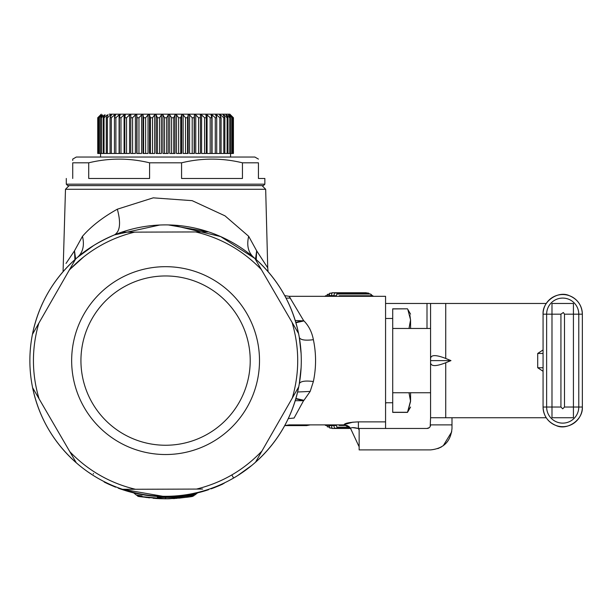<?xml version="1.0" encoding="UTF-8"?>
<svg xmlns="http://www.w3.org/2000/svg" width="613" height="613" viewBox="0 0 613 613"><rect width="100%" height="100%" fill="white"/><g stroke="black" fill="none" stroke-linecap="round" stroke-linejoin="round"><path stroke-width="0.92" d="M70.418 268.923L83.713 256.885M66.02 263.429L74.487 250.832L74.924 259.621M93.712 245.484L77.567 257.299C82.977 252.326 84.609 245.323 82.471 236.304L74.487 250.832L75.644 258.97M87.759 471.788L93.843 475.803M95.276 476.684L97.551 478.033M93.528 473.918L93.299 473.474M233.614 478.025L236.388 476.378M237.484 475.703L251.843 465.367M295.903 398.465L303.964 400.304L303.558 400.703L295.788 398.848M297.604 392.006L310.17 391.423L303.964 400.304M310.17 391.423L313.381 381.516C305.182 380.489 300.485 381.225 299.305 383.723L301.098 367.754M295.228 400.71L303.558 400.703L294.079 418.043C287.612 427.108 287.612 427.108 294.079 418.043L288.286 418.572M301.098 353.463L299.305 337.487C300.485 339.985 305.182 340.728 313.381 339.694C316.285 353.64 316.285 367.578 313.381 381.516M254.901 258.456L220.642 236.572L172.284 225.063M159.809 225.017L114.416 234.909C120.071 231.538 121.045 222.963 117.344 209.194C102.838 217.255 91.214 226.289 82.471 236.304M295.903 322.744L303.964 320.906C308.829 325.932 311.963 332.192 313.381 339.694M253.59 257.299L253.59 257.299C248.181 252.326 246.549 245.323 248.686 236.304L256.671 250.832L255.514 258.97M262.004 185.609L265.674 189.279L267.728 267.85L256.671 250.832L256.234 259.621M295.228 320.499L303.964 320.906M295.788 322.369L303.558 320.507L289.137 296.324L284.716 295.619M117.344 209.194L153.219 197.846L192.153 200.658L225.002 215.845L248.686 236.304M268.088 271.674L267.728 267.85L266.778 266.188M232.036 475.32L233.607 478.033M265.674 189.279L65.484 189.279L63.07 271.674M353.073 422.119L344.184 424.541L350.659 428.625L358.651 445.766A7.141 7.141 0 0 0 359.141 446.655A7.141 7.141 0 0 1 358.651 445.766L359.141 445.605M359.141 428.495L358.39 428.495L358.39 421.874C349.762 422.288 345.035 423.177 344.184 424.541L350.659 428.625C350.958 427.322 353.532 427.276 358.39 428.495L359.141 430.111M289.137 296.324L385.569 296.324L385.569 428.456M352.567 427.598L358.39 428.495M284.716 425.591L289.137 424.886L344.36 424.886C347.923 425.529 350.084 426.909 350.835 429.016L358.651 445.766M187.969 494.814L184.72 495.319A136.063 136.063 0 0 1 179.249 495.986A136.063 136.063 0 0 0 186.659 495.028L182.728 495.588A136.063 136.063 0 0 1 180.605 495.84L186.367 494.714M145.955 497.411L140.377 496.499L165.579 498.813C184.26 497.641 193.401 496.729 193.003 496.07L196.16 493.603C195.08 494.377 187.563 495.656 173.609 497.442C187.026 496.292 194.129 495.465 194.934 494.959L198.305 492.308A4.283 4.283 0 0 0 198.283 492.316M195.133 494.737L193.838 494.737L195.133 494.737L196.16 493.603M193.47 495.932L193.907 495.748M186.061 497.289L186.061 497.289A3.571 3.571 0 0 1 186.007 497.296L188.62 496.882M173.854 496.063L174.337 496.032L173.609 497.442L157.549 497.442C128.278 492.89 128.278 492.89 157.549 497.442L156.821 496.032M142.078 495.948L136.224 494.959L133.044 492.354M123.466 489.618L126.163 490.837L120.953 489.143A136.063 136.063 0 0 1 120.899 489.128A136.063 136.063 0 0 1 118.179 488.147A136.063 136.063 0 0 0 121.681 489.396L126.891 491.059A136.063 136.063 0 0 0 126.945 491.074A136.063 136.063 0 0 0 129.665 491.848A136.063 136.063 0 0 1 126.163 490.837L133.427 492.821A136.063 136.063 0 0 0 160.736 496.584A136.063 136.063 0 0 1 133.427 492.821L139.871 493.856M165.38 496.315L165.786 496.315M174.521 496.017L178.23 495.725M192.536 493.611L197.945 492.4M192.038 493.71L191.578 494.162A136.063 136.063 0 0 1 185.256 495.243L179.617 495.948A136.063 136.063 0 0 1 173.287 496.453L167.648 496.653A136.063 136.063 0 0 1 161.296 496.607L166.115 496.668A136.063 136.063 0 0 0 172.667 496.484L180.253 495.879A136.063 136.063 0 0 0 186.804 495.005L187.402 494.913M157.549 497.442C129.703 494.499 129.703 494.499 157.549 497.442M192.988 496.07C191.279 497.005 182.138 497.917 165.579 498.813L158.897 498.653M146.745 497.526L146.124 497.442M156.254 498.499L170.115 498.737M166.912 498.806L169.096 498.767M177.28 498.315L165.702 498.813M173.448 498.591L174.828 498.507M157.924 498.599L153.089 498.246M178.582 498.2L185.172 497.419M177.885 495.756L178.444 495.702M284.708 425.606L306.546 425.606L309.841 424.886M72.725 178.467C64.166 178.467 64.166 178.467 72.725 178.467L72.725 162.813C72.725 157.901 72.725 157.901 72.725 162.813L88.716 162.813L88.716 178.467L149.587 178.467L149.587 162.813C129.297 157.901 109.007 157.901 88.716 162.813C109.007 157.901 129.297 157.901 149.587 162.813L181.571 162.813L181.571 178.467L242.441 178.467L242.441 162.813L258.433 162.813L258.433 178.467L264.862 178.467L264.862 184.184L66.296 184.184L66.296 178.467M66.296 184.184L67.729 185.609L263.429 185.609L264.862 184.184M258.441 159.104L254.862 157.043L76.296 157.043L72.717 159.104L72.732 160.468M258.433 162.813C258.433 157.901 258.433 157.901 258.433 162.813M181.571 162.813C201.861 157.901 222.151 157.901 242.441 162.813M128.515 232.158L121.719 232.181A135.711 135.711 0 0 0 122.546 489.312L196.505 489.074C222.029 482.76 243.844 470.071 261.95 451.007L292.301 398.059C299.596 372.796 299.512 347.556 292.056 322.346L261.376 269.59C243.146 250.64 221.247 238.089 195.685 231.944L208.612 231.898A135.711 135.711 0 0 0 143.572 226.695M35.807 328.476L32.428 334.376C38.581 304.515 52.986 279.382 75.637 258.985L69.208 270.203A132.14 132.14 0 0 1 134.653 232.135L121.719 232.181C136.791 227.048 152.331 224.626 168.345 224.925L208.612 231.898A135.711 135.711 0 0 1 209.439 489.036C194.367 494.162 178.827 496.584 162.813 496.285L122.546 489.312A135.711 135.711 0 0 0 187.586 494.515M32.428 334.376L38.857 323.151A132.14 132.14 0 0 0 39.102 398.864L32.596 387.684C38.948 417.507 53.507 442.54 76.288 462.8L69.782 451.62A132.14 132.14 0 0 0 135.473 489.266M39.102 398.864L69.782 451.62M38.857 323.151L69.208 270.203M195.685 231.944L134.653 232.135M295.351 392.734L298.73 386.841C292.577 416.694 278.172 441.827 255.521 462.225L261.95 451.007M202.642 489.051L196.505 489.074M292.056 322.346L298.562 333.526C292.209 303.703 277.651 278.67 254.87 258.41L261.376 269.59M298.73 386.841L292.301 398.059M255.521 462.225L258.901 456.333M298.562 333.526L295.144 327.649M258.288 264.287L254.87 258.41M208.612 231.898L201.823 231.921M75.637 258.985L72.257 264.877M32.596 387.684L36.014 393.561M72.87 456.923L76.288 462.8M122.546 489.312L129.335 489.289M167.495 266.701A93.927 93.927 0 0 0 71.675 358.689A93.927 93.927 0 0 0 163.663 454.509A93.927 93.927 0 0 0 259.483 362.521A93.927 93.927 0 0 0 167.495 266.701M163.855 445.23A84.64 84.64 0 0 1 92.142 318.522A84.64 84.64 0 0 1 250.204 362.329A84.64 84.64 0 0 1 163.855 445.23M332.346 296.324L329.058 295.604L325.771 296.324M325.771 424.886L329.058 425.606L332.346 424.886M329.189 424.916A65.001 22.229 -90 0 0 330.736 425.414M331.51 425.552A65.001 22.229 -90 0 0 332.415 425.606A65.001 22.229 -90 0 0 333.319 425.552L333.855 425.552M336.376 425.468L333.832 425.468A65.001 22.229 -90 0 0 335.633 424.916L336.215 424.916M336.215 296.294L335.633 296.294A65.001 22.229 -90 0 0 333.832 295.742L336.376 295.742M333.855 295.665L333.319 295.665A65.001 22.229 -90 0 0 332.415 295.604L329.058 295.604M330.736 295.795A65.001 22.229 -90 0 0 329.189 296.294M385.569 403.929A64.281 21.984 -90 0 0 385.929 402.749M365.609 292.761L366.336 292.761A67.851 23.21 -90 0 0 365.976 292.753A67.851 23.21 -90 0 0 365.609 292.761L365.8 293.022M369.562 294.018L368.765 293.244A67.851 23.21 -90 0 0 368.03 293.022L368.788 294.018M372.382 295.75L371.156 294.462A67.851 23.21 -90 0 0 370.436 294.018L371.784 295.75M373.401 296.324A67.851 23.21 -90 0 0 372.796 295.75L373.271 296.324M372.796 295.75L339.234 295.75L339.027 296.324M370.436 294.018L336.882 294.018L336.208 296.324M368.03 293.022L334.476 293.022L333.832 295.742M331.518 295.604L332.047 292.761L332.782 292.761M331.955 293.244L329.625 293.244L332.001 293.022M329.625 293.244L329.288 295.604M329.449 294.462L327.227 294.462L329.51 294.018M327.227 294.462L327.089 295.864M324.898 296.408L325.587 295.75L327.097 295.75M324.898 424.801L325.587 425.46L327.097 425.46M327.089 425.345L327.227 426.748L329.449 426.748M327.227 426.748L329.51 427.192M329.288 425.606L329.625 427.966L331.955 427.966M329.625 427.966L332.001 428.188M331.518 425.606L332.047 428.449L350.544 428.449L332.782 428.449M333.832 425.468L334.476 428.188L350.391 428.188M336.208 424.886L336.882 427.192L349.617 427.192M339.027 424.886L339.234 425.46L347.165 425.46M109.168 114.187L229.86 114.187L233.43 117.757L230.526 114.983M162.935 114.899L164.506 117.757L166.652 117.757L168.223 114.899L168.223 153.472L162.935 153.472L162.935 114.899L161.426 114.899L161.426 153.472L156.154 153.472L156.154 114.899L154.668 114.899L154.668 153.472L149.488 153.472L149.488 114.899L148.032 114.899L148.032 153.472L142.99 153.472L142.99 114.899L141.58 114.899L141.58 153.472L136.745 153.472L136.745 114.899L135.396 114.899L135.396 153.472L130.73 153.472L130.814 114.899L129.55 114.899L129.55 153.472L124.83 153.472L124.83 117.757L125.267 114.899L124.094 114.899L124.094 153.472L119.382 153.472L119.382 117.757L120.156 114.899L119.091 114.899L119.091 153.472L97.728 153.472L97.728 117.757L100.632 114.983M233.43 153.472L233.43 117.757L233.423 153.472L227.998 153.472L227.998 117.757L227.124 117.757L223.829 114.899L223.147 114.899L224.871 117.757L223.799 117.757L220.496 114.899L219.676 114.899L221.094 117.757L219.837 117.757L216.565 114.899L215.615 114.899L216.718 117.757L215.278 117.757L212.067 114.899L211.002 114.899L211.776 117.757L210.182 117.757L207.064 114.899L205.891 114.899L206.328 117.757L204.589 117.757L201.608 114.899L200.344 114.899L200.428 117.757L198.574 117.757L195.762 114.899L194.413 114.899L194.152 117.757L192.198 117.757L189.578 114.899L188.168 114.899L187.563 117.757L185.524 117.757L183.134 114.899L181.67 114.899L180.735 117.757L178.636 117.757L176.49 114.899L175.004 114.899L173.74 117.757L171.602 117.757L169.732 114.899L168.223 114.899M119.091 114.899L115.88 117.757L114.439 117.757L115.543 114.899L114.593 114.899L111.321 117.757L110.064 117.757L111.482 114.899L110.662 114.899L107.359 117.757L106.287 117.757L108.011 114.899L107.329 114.899L104.034 117.757L103.16 117.757L105.175 114.899L104.631 114.899L101.383 117.757L100.724 117.757L102.609 114.899L98.992 117.757L101.268 114.899L97.996 117.757L100.632 114.899M124.094 114.899L120.976 117.757L119.382 117.757M129.55 114.899L126.569 117.757L124.83 117.757M135.396 114.899L132.584 117.757L130.73 117.757M141.58 114.899L138.959 117.757L137.006 117.757L136.745 114.899M148.032 114.899L145.633 117.757L143.595 117.757L142.99 114.899M154.668 114.899L152.522 117.757L150.423 117.757L149.488 114.899M161.426 114.899L159.556 117.757L157.418 117.757L156.154 114.899M166.652 117.757L166.652 153.472M164.506 117.757L164.506 153.472M220.496 114.899L220.496 116.547M216.565 114.899L216.565 117.359M212.067 114.899L212.067 153.472L215.278 153.472L215.278 117.757M207.064 114.899L207.064 153.472L210.182 153.472L210.182 117.757M201.608 114.899L201.608 153.472L204.589 153.472L204.589 117.757M195.762 114.899L195.762 153.472L198.574 153.472L198.574 117.757M194.413 114.899L194.413 153.472L189.578 153.472L189.578 114.899L192.198 117.757L192.198 153.472M188.168 114.899L188.168 153.472L183.134 153.472L183.134 114.899M181.67 114.899L181.67 153.472L176.49 153.472L176.49 114.899M175.004 114.899L175.004 153.472L169.732 153.472L169.732 114.899M114.593 114.899L114.593 117.359M110.662 114.899L110.662 116.547M107.329 114.899L107.329 116.033M104.631 114.899L104.631 115.665M102.609 114.899L102.609 115.39M230.526 114.899L233.162 117.757L229.89 115.167M229.89 114.899L232.166 117.757L228.549 114.899L228.549 115.39M228.549 114.899L230.434 117.757L229.775 117.757L226.526 114.899L226.526 115.665M226.526 114.899L225.982 114.899L227.998 117.757M223.829 114.899L223.829 116.033M224.871 117.757L224.871 153.472L215.278 153.472M223.799 117.757L223.799 153.472M185.072 117.213L184.138 116.095M178.322 117.328L177.157 115.788M171.379 117.412L170.36 115.849M233.162 153.472L233.162 117.757M232.94 117.757L232.94 153.472M232.166 153.472L232.166 117.757M231.722 117.757L231.722 153.472M230.434 153.472L230.434 117.757M229.775 117.757L229.775 153.472M227.998 153.472L224.871 153.472M227.124 117.757L227.124 153.472M97.996 117.757L97.996 153.472M98.218 117.757L98.218 153.472M98.992 117.757L98.992 153.472M99.436 117.757L99.436 153.472M100.724 117.757L100.724 153.472M101.383 117.757L101.383 153.472M103.16 117.757L103.16 153.472M104.034 117.757L104.034 153.472M106.287 117.757L106.287 153.472M107.359 117.757L107.359 153.472M110.064 117.757L110.064 153.472M111.321 117.757L111.321 153.472M114.439 117.757L114.439 153.472M115.88 117.757L115.88 153.472M120.976 117.757L120.976 153.472M126.569 117.757L126.569 153.472M132.584 117.757L132.584 153.472M137.006 117.757L137.006 153.472M138.959 117.757L138.959 153.472M143.595 117.757L143.595 153.472M145.633 117.757L145.633 153.472M150.423 117.757L150.423 153.472M152.522 117.757L152.522 153.472M157.418 117.757L157.418 153.472L156.154 153.472M159.556 117.757L159.556 153.472M171.602 117.757L171.602 153.472M173.74 117.757L173.74 153.472M178.636 117.757L178.636 153.472M180.735 117.757L180.735 153.472M185.524 117.757L185.524 153.472M187.563 117.757L187.563 153.472M194.152 117.757L194.152 153.472M200.428 117.757L200.428 153.472L198.574 153.472M206.328 117.757L206.328 153.472L204.589 153.472M211.776 117.757L211.776 153.472L210.182 153.472M216.718 117.757L216.718 153.472M219.837 117.757L219.837 153.472M221.094 117.757L221.094 153.472M427 328.461L427 303.466L430.571 303.466L430.571 358.459C431 354.689 436.058 354.689 445.728 358.459L450.976 360.605L445.728 362.75C436.058 366.52 431.008 366.52 430.571 362.75L430.571 360.605L450.976 360.605M430.571 303.466L546.244 303.466M543.064 349.923L537.708 353.463L543.064 353.463M543.064 371.286L537.708 367.746L537.708 353.463M546.244 417.744L445.728 417.744L445.728 362.75M430.571 358.459L430.571 392.749L392.711 392.749M430.203 426.464L430.571 417.744L445.728 417.744M430.571 417.744L430.571 362.75M427 303.466L385.569 303.466M551.991 303.466L573.423 303.466L573.423 417.744L551.991 417.744L551.991 303.466M451.743 431.79L443.253 445.735M441.421 446.938L437.797 448.632M429.253 427.659L427 428.456L359.141 428.456L359.141 449.888L430.571 449.888C443.582 448.616 450.724 441.475 451.996 428.456L451.996 417.744M451.996 424.886L430.571 424.886A3.571 3.571 0 0 1 427 428.456M551.991 371.317L551.991 349.893M560.926 314.178L560.926 407.032L562.711 408.817L564.496 407.032L564.496 314.178L563.316 312.5L560.926 314.178L543.064 314.178L543.064 407.032C543.509 415.89 547.823 422.043 555.999 425.491C566.902 430.901 583.208 420.02 582.35 407.032L564.496 407.032M578.779 314.178L582.35 314.178L582.35 407.032L582.35 314.178C581.906 305.32 577.592 299.167 569.423 295.719C558.512 290.317 542.206 301.19 543.064 314.178L543.064 407.032A19.639 19.639 0 0 0 562.711 426.671A19.639 19.639 0 0 0 582.35 407.032L578.779 407.032L578.779 314.178A16.068 16.068 0 0 0 547.409 309.251A16.068 16.068 0 0 0 546.635 314.178L543.064 314.178A19.639 19.639 0 0 1 562.711 294.539A19.639 19.639 0 0 1 582.35 314.178L564.496 314.178M430.571 332.399L430.571 360.605M410.572 328.461L410.572 319.863L409.001 328.461M410.572 407.032L407.476 412.388L410.572 400.818L410.572 392.749M409.001 392.749L410.572 401.362L407.951 411.331M385.569 318.461L392.711 318.461L392.711 308.929L407.476 308.822L410.572 314.178M407.944 309.871L410.564 319.856M409.905 315.197L410.572 320.392M392.711 412.281L407.476 412.281L392.711 412.281L392.711 318.461M154.622 496.231L149.281 495.695L154.622 496.231M143.948 494.944L149.281 495.695L143.948 494.944M211.278 488.392L215.155 486.937M215.155 487.32A136.063 136.063 0 0 1 211.087 488.837M207.025 490.208A136.063 136.063 0 0 1 199.731 492.316L191.593 494.162A136.063 136.063 0 0 0 198.42 492.645L199.478 492.385A136.063 136.063 0 0 0 207.025 490.208M166.422 496.668L170.429 496.584A136.063 136.063 0 0 1 168.859 496.63L164.851 496.668A136.063 136.063 0 0 0 166.422 496.668M109.283 484.477L115.627 487.174L109.283 484.477A136.063 136.063 0 0 1 104.172 482.025A136.063 136.063 0 0 0 109.283 484.477M190.344 494.4A136.063 136.063 0 0 1 190.298 494.407A136.063 136.063 0 0 1 187.578 494.883A136.063 136.063 0 0 0 191.08 494.262L196.29 493.159A136.063 136.063 0 0 0 196.336 493.151A136.063 136.063 0 0 0 199.064 492.492A136.063 136.063 0 0 1 195.562 493.327L190.344 494.4M120.953 488.768L119.788 488.354M133.427 492.454L126.286 490.5M127.956 491.365L125.65 490.684M124.316 490.262L119.788 488.737M160.736 496.584L174.398 496.384L160.736 496.584M130.86 491.802L126.355 490.523M177.847 496.116A136.063 136.063 0 0 1 174.981 496.346A136.063 136.063 0 0 0 180.666 495.833L180.368 495.863A136.063 136.063 0 0 1 177.847 496.116M186.804 494.645L189.195 494.247M208.635 489.68A136.063 136.063 0 0 1 206.55 490.354L202.344 491.611A136.063 136.063 0 0 1 202.068 491.687A136.063 136.063 0 0 0 208.635 489.68M175.916 496.277A136.063 136.063 0 0 1 174.452 496.384L171.502 496.545A136.063 136.063 0 0 1 171.311 496.553A136.063 136.063 0 0 0 175.916 496.277M200.849 491.649L200.39 492.139A136.063 136.063 0 0 1 195.386 493.365L197.83 492.791L195.386 493.365A136.063 136.063 0 0 0 202.842 491.473L200.849 492.024L202.842 491.473A136.063 136.063 0 0 1 200.849 492.024L200.39 491.772M164.414 496.668L166.23 496.668L164.414 496.668M158.729 496.499A136.063 136.063 0 0 1 152.024 495.994A136.063 136.063 0 0 0 158.729 496.499M190.574 494.354L189.379 494.576M189.356 494.576L187.739 494.86M187.34 494.921L187.846 494.837M189.034 494.637L189.662 494.522M189.31 494.584L187.93 494.821M219.408 485.182L218.695 485.879L223.017 483.956M223.347 483.404L221.5 484.255M224.029 483.082L224.029 483.473M213.355 488.009L218.695 485.879L213.355 488.009M221.316 484.73L219.063 485.718M221.515 484.255L223.132 483.504M162.23 496.63A136.063 136.063 0 0 1 160.759 496.584L157.817 496.453A136.063 136.063 0 0 1 157.618 496.438A136.063 136.063 0 0 0 162.23 496.63M142.408 494.683A136.063 136.063 0 0 1 135.182 493.235L132.033 492.469A136.063 136.063 0 0 0 134.753 493.136L131.979 492.461A136.063 136.063 0 0 0 142.408 494.683M136.745 493.58L133.289 492.783A136.063 136.063 0 0 1 126.6 490.967A136.063 136.063 0 0 0 133.289 492.783L140.293 494.3A136.063 136.063 0 0 0 149.189 495.679L136.745 493.58M149.541 495.725A136.063 136.063 0 0 1 141.312 494.492L149.541 495.725M153.763 496.155A136.063 136.063 0 0 1 152.292 496.024L149.35 495.702A136.063 136.063 0 0 1 149.151 495.679A136.063 136.063 0 0 0 151.748 495.971A136.063 136.063 0 0 0 153.763 496.155M358.39 421.874L385.569 421.874M136.224 494.959L138.055 496.047C135.787 496.446 144.959 497.365 165.579 498.813L165.579 496.315M445.728 358.459L445.728 303.466M537.708 367.746L543.064 367.746M560.926 407.032L543.064 407.032L546.635 407.032L546.635 314.178M582.35 314.178A19.639 19.639 0 0 0 562.711 294.539A19.639 19.639 0 0 0 543.064 314.178M546.635 407.032A16.068 16.068 0 0 0 578.005 411.959A16.068 16.068 0 0 0 578.779 407.032M77.567 257.299L77.567 257.299C86.732 249.062 99.015 241.591 114.416 234.909M350.835 429.016L350.659 428.625M290.501 298.11L286.041 298.11M69.154 185.609L65.484 189.279M132.898 492.323L133.734 492.53L132.891 492.316M138.186 496.07L149.526 497.879M156.836 498.538L165.579 498.813M306.546 425.606L310.201 424.886M332.415 425.606L329.058 425.606M365.976 292.753L332.415 292.753M350.552 428.456L332.415 428.456M101.298 114.187L97.728 117.757L97.728 153.472M100.578 153.472L100.578 157.043M230.58 153.472L230.58 157.043M392.711 328.461L430.571 328.461M392.711 412.388L407.476 412.388M392.711 308.822L407.476 308.822M385.569 402.749L392.711 402.749"/></g></svg>
